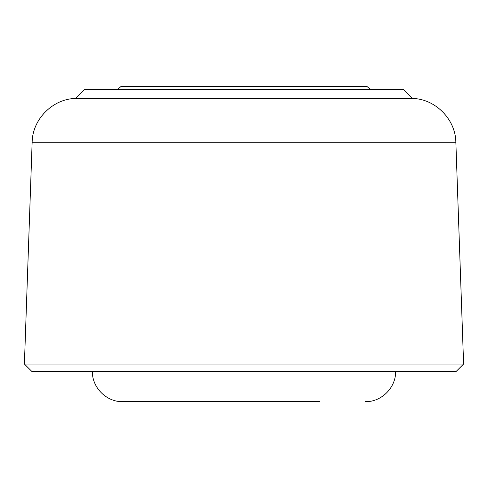 <?xml version="1.0" encoding="UTF-8"?>
<svg xmlns="http://www.w3.org/2000/svg" width="488" height="488" viewBox="0 0 488 488"><rect width="100%" height="100%" fill="white"/><g stroke="black" fill="none" stroke-linecap="round" stroke-linejoin="round"><path stroke-width="0.73" d="M456.274 371.344L31.726 371.344L24.4 364.017L463.6 364.017L456.274 371.344M412.305 98.417L403.204 89.322L84.796 89.322L75.695 98.417L412.305 98.417C435.345 98.857 455.579 119.237 455.859 142.276L32.141 142.276L24.4 364.017M117.62 89.322L121.183 86.333L366.817 86.333L370.38 89.322M319.811 401.667L122.701 401.667C106.494 402.088 91.957 387.545 92.372 371.344M455.859 142.276L463.6 364.017M32.141 142.276C32.422 119.237 52.655 98.857 75.695 98.417M395.628 371.344C396.043 387.545 381.506 402.088 365.298 401.667"/></g></svg>
